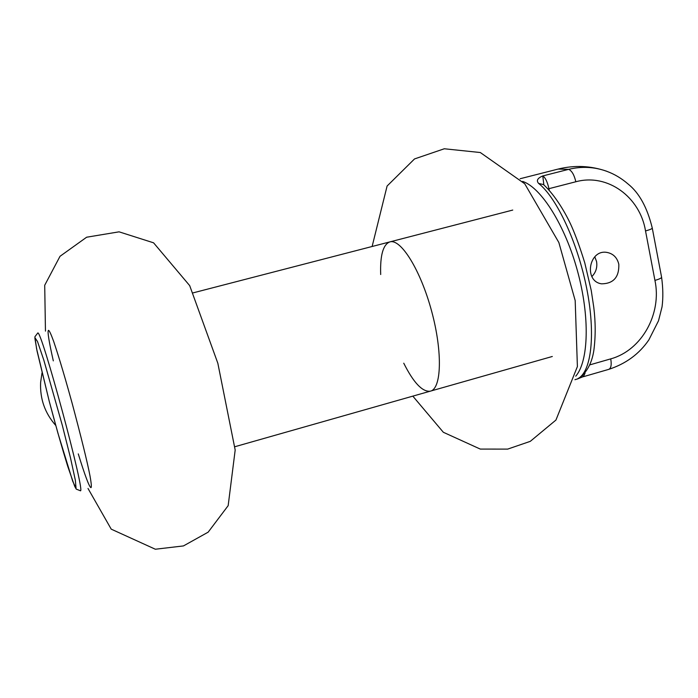 <?xml version="1.0" encoding="UTF-8"?>
<svg xmlns="http://www.w3.org/2000/svg" width="698" height="698" viewBox="0 0 698 698"><rect width="100%" height="100%" fill="white"/><g stroke="black" fill="none" stroke-linecap="round" stroke-linejoin="round"><path stroke-width="1.05" d="M403.749 363.196C413.513 382.635 422.307 391.971 430.134 391.212C441.529 389.292 442.811 352.324 431.634 311.212C420.597 270.065 400.748 238.323 389.807 241.909C383.08 244.518 380.044 255.389 380.689 274.523M78.272 453.892C84.903 475.347 89.117 486.602 90.897 487.649C91.7 487.623 91.394 483.662 89.972 475.757C87.381 462.259 81.387 437.899 71.981 402.694C62.366 367.811 56.852 350.937 53.746 341.636C50.945 333.923 49.174 330.154 48.415 330.346C47.351 331.541 48.982 341.715 53.318 360.875M591.869 276.574C595.926 272.377 597.488 267.36 596.554 261.523L594.792 256.785M618.821 264.298C619.213 277.132 613.49 283.641 601.659 283.833C583.502 281.469 588.824 249.195 606.876 252.406C613.202 253.61 617.189 257.579 618.821 264.298M577.403 378.988L577.927 378.595C591.354 371.886 595.813 334.255 586.695 288.387C577.674 242.546 556.646 197.621 538.638 183.426C536.108 180.634 537.495 178.138 542.782 175.94C545.321 177.545 547.38 181.785 548.942 188.669L549.221 190.057M589.915 364.845L610.733 358.868C642.038 350.291 662.018 313.367 654.933 280.395C659.444 279.104 661.652 278.013 661.573 277.123L652.272 228.098M652.264 227.984C652.316 228.708 650.065 229.694 645.528 230.951L654.933 280.395M585.116 373.029L583.432 376.684L582.638 375.603M543.855 184.883L542.782 175.94L568.669 169.344C581.731 166.185 594.391 166.822 606.641 171.263L606.867 171.35C614.51 174.142 621.604 178.391 628.156 184.08C639.211 192.918 647.238 207.55 652.246 227.958M583.066 376.711L577.386 378.997M577.927 378.595L579.497 377.862M538.638 183.426L543.472 184.56C555.215 195.248 566.026 213.701 571.697 226.553C575.841 236.003 580.204 248.095 584.767 262.841L591.25 290.499L593.771 307.277C595.612 322.197 595.647 336.515 593.876 350.221C592.009 362.62 587.192 371.851 579.419 377.915M55.77 425.475C44.89 413.146 39.847 398.759 40.632 382.303L42.028 372.854M645.528 230.951C640.162 197.316 607.801 172.999 575.833 181.759L548.131 188.888M522.636 181.401C541.255 187.631 565.101 225.349 577.525 271.086C590.046 316.805 588.65 361.407 575.737 376.178M575.833 181.759C574.236 174.91 571.845 170.774 568.669 169.344L558.112 169.073L520.141 178.732M661.591 277.263C663.074 288.047 663.231 297.915 662.044 306.867L658.511 320.783L648.852 339.9C639.194 354.008 625.801 363.833 608.673 369.39C611.047 368.396 611.736 364.888 610.733 358.868M37.692 333.121C40.519 326.071 86.596 496.679 80.244 490.677L76.23 489.124L74.712 486.366L67.793 466.517C62 447.776 55.814 426.033 49.235 401.28L37.064 351.103L34.952 338.722L34.926 336.724L37.692 333.121M49.244 401.306L57.934 433.188L72.74 481.341L76.065 488.321L75.358 480.285L70.507 457.958L62.384 425.588L43.817 360.116L37.509 341.523L35.013 337.78L36.584 348.703L49.244 401.306M412.823 396.132L443.335 432.271L480.268 449.076L507.655 449.111L530.279 441.354L555.94 420.056L577.394 366.563L575.187 300.585L558.871 242.546L524.739 183.775L480.32 152.53L444.286 148.77L414.525 158.935L387.093 186.034L372.121 246.49M45.457 331.114L44.707 285.273L60.011 256.306L86.639 237.215L119.079 231.832L153.577 242.817L189.69 285.622L217.846 363.283L235.182 450.036L228.167 505.649L208.161 532.164L183.461 545.923L155.34 549.23L111.226 529.154L88.009 488.469M577.028 379.101L574.943 379.703M606.257 252.336L606.876 252.406M608.673 369.39L583.467 376.676M606.658 171.228C590.874 165.784 574.855 165.016 558.592 168.951M234.868 446.72L552.301 356.486M193.145 292.855L512.751 210.063"/></g></svg>
